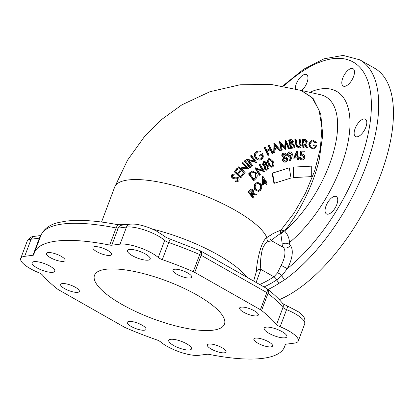 <?xml version="1.0" encoding="UTF-8"?>
<svg xmlns="http://www.w3.org/2000/svg" width="414" height="414" viewBox="0 0 414 414"><rect width="100%" height="100%" fill="white"/><g stroke="black" fill="none" stroke-linecap="round" stroke-linejoin="round"><path stroke-width="0.62" d="M295.28 88.736A9.977 4.585 119.6 0 1 296.248 84.006A9.977 4.585 119.6 0 1 306.551 74.644A9.977 4.585 119.6 0 1 307.002 82.634A9.977 4.585 119.6 0 1 301.671 90.495M342.766 78.07A9.977 4.585 119.6 0 1 353.075 68.708A9.977 4.585 119.6 0 1 353.52 76.699A9.977 4.585 119.6 0 1 343.211 86.06A9.977 4.585 119.6 0 1 342.766 78.07M355.098 128.578A9.977 4.585 119.6 0 1 365.407 119.216A9.977 4.585 119.6 0 1 365.852 127.207A9.977 4.585 119.6 0 1 355.548 136.568A9.977 4.585 119.6 0 1 355.098 128.578M326.025 205.939A9.977 4.585 119.6 0 1 336.328 196.578A9.977 4.585 119.6 0 1 336.779 204.568A9.977 4.585 119.6 0 1 326.47 213.929A9.977 4.585 119.6 0 1 326.025 205.939M176.923 274.316A9.977 2.888 -159.4 0 0 191.641 277.142A9.977 2.888 -159.4 0 0 187.677 272.945A9.977 2.888 -159.4 0 0 172.959 270.119A9.977 2.888 -159.4 0 0 176.923 274.316M243.592 312.197A9.977 2.888 -159.4 0 0 258.31 315.023A9.977 2.888 -159.4 0 0 254.346 310.826A9.977 2.888 -159.4 0 0 239.628 308A9.977 2.888 -159.4 0 0 243.592 312.197M257.844 343.175A9.977 2.888 -159.4 0 0 272.562 346A9.977 2.888 -159.4 0 0 268.598 341.804A9.977 2.888 -159.4 0 0 253.875 338.978A9.977 2.888 -159.4 0 0 257.844 343.175M211.321 349.111A9.977 2.888 -159.4 0 0 226.039 351.931A9.977 2.888 -159.4 0 0 222.075 347.739A9.977 2.888 -159.4 0 0 207.357 344.914A9.977 2.888 -159.4 0 0 211.321 349.111M131.285 326.517A9.977 2.888 -159.4 0 0 146.002 329.342A9.977 2.888 -159.4 0 0 142.038 325.145A9.977 2.888 -159.4 0 0 127.321 322.32A9.977 2.888 -159.4 0 0 131.285 326.517M64.615 288.641A9.977 2.888 -159.4 0 0 79.333 291.466A9.977 2.888 -159.4 0 0 75.369 287.269A9.977 2.888 -159.4 0 0 60.651 284.444A9.977 2.888 -159.4 0 0 64.615 288.641M50.368 257.658A9.977 2.888 -159.4 0 0 65.086 260.484A9.977 2.888 -159.4 0 0 61.122 256.287A9.977 2.888 -159.4 0 0 46.404 253.461A9.977 2.888 -159.4 0 0 50.368 257.658M96.886 251.728A9.977 2.888 -159.4 0 0 111.604 254.553A9.977 2.888 -159.4 0 0 107.64 250.356A9.977 2.888 -159.4 0 0 92.922 247.531A9.977 2.888 -159.4 0 0 96.886 251.728M36.898 267.817A12.151 3.514 -159.4 0 0 54.814 271.258A12.151 3.514 -159.4 0 0 49.99 266.145A12.151 3.514 -159.4 0 0 32.069 262.709A12.151 3.514 -159.4 0 0 36.898 267.817M132.278 255.655A12.151 3.514 -159.4 0 0 150.199 259.092A12.151 3.514 -159.4 0 0 145.371 253.984A12.151 3.514 -159.4 0 0 127.455 250.542A12.151 3.514 -159.4 0 0 132.278 255.655M268.971 333.317A12.151 3.514 -159.4 0 0 286.892 336.758A12.151 3.514 -159.4 0 0 282.063 331.65A12.151 3.514 -159.4 0 0 264.148 328.209A12.151 3.514 -159.4 0 0 268.971 333.317M173.59 345.478A12.151 3.514 -159.4 0 0 191.506 348.919A12.151 3.514 -159.4 0 0 186.683 343.811A12.151 3.514 -159.4 0 0 168.767 340.37A12.151 3.514 -159.4 0 0 173.59 345.478M300.849 90.335L313.082 98.346L320.721 113.876L322.739 135.124L319.199 159.82C312.989 186.181 298.789 213.215 284.573 230.929L284.604 230.96C287.813 234.655 289.422 238.531 289.427 242.583A8.678 3.99 -60.4 0 0 290.214 245.414A22.563 10.371 119.6 0 1 290.1 262.6A22.563 10.371 119.6 0 1 287.29 268.681L281.111 265.353A17.357 7.975 -60.4 0 0 283.274 260.67A17.357 7.975 -60.4 0 0 283.362 247.453A13.885 6.381 119.6 0 1 282.1 242.925L280.744 233.351C275.243 237.01 272.252 239.515 271.76 240.86L268.168 241.46C266.155 242.361 264.246 244.819 262.445 248.835C260.535 257.322 260.018 264.173 260.887 269.4L256.1 282.457M122.078 304.502A69.423 20.095 -159.4 0 0 224.46 324.157A69.423 20.095 -159.4 0 0 196.883 294.965A69.423 20.095 -159.4 0 0 94.501 275.305A69.423 20.095 -159.4 0 0 122.078 304.502M282.772 85.972L303.622 69.252L324.043 58.809L343.139 55.414L359.818 59.828L374.561 68.201A133.634 61.422 119.6 0 1 380.549 175.21A133.634 61.422 119.6 0 1 279.305 299.684M359.818 59.828A133.634 61.422 119.6 0 1 365.805 166.837A133.634 61.422 119.6 0 1 285.065 279.502L279.548 282.995A133.634 61.422 119.6 0 1 268.055 289.5M56.294 241.103A133.634 38.678 20.6 0 1 109.7 245.062A5.206 1.506 -159.4 0 0 111.78 245.217L120.065 244.156A24.297 7.033 20.6 0 1 158.257 257.492A5.206 1.506 -159.4 0 0 162.314 259.625A133.634 38.678 20.6 0 1 193.271 271.662A5.206 1.506 20.6 0 1 194.756 272.396L260.411 309.698A5.206 1.506 20.6 0 1 261.581 310.474A133.634 38.678 20.6 0 1 276.573 324.545A5.206 1.506 -159.4 0 0 280.143 326.744A24.297 7.033 20.6 0 1 298.261 341.032A24.297 7.033 20.6 0 1 294.282 343.144L285.996 344.2A5.206 1.506 -159.4 0 0 285.142 344.65A5.206 1.506 -159.4 0 0 285.122 344.727A133.634 38.678 20.6 0 1 284.573 346.751A133.634 38.678 20.6 0 1 209.261 354.405A5.206 1.506 -159.4 0 0 207.181 354.249L198.896 355.305A24.297 7.033 20.6 0 1 160.704 341.974A5.206 1.506 -159.4 0 0 156.647 339.837A133.634 38.678 20.6 0 1 125.69 327.8A5.206 1.506 20.6 0 1 124.205 327.065L58.55 289.764A5.206 1.506 20.6 0 1 57.38 288.988A133.634 38.678 20.6 0 1 42.388 274.917A5.206 1.506 -159.4 0 0 38.818 272.722A24.297 7.033 20.6 0 1 20.7 258.434A24.297 7.033 20.6 0 1 24.68 256.323L32.965 255.267A5.206 1.506 -159.4 0 0 33.819 254.812A5.206 1.506 -159.4 0 0 33.839 254.734A133.634 38.678 20.6 0 1 34.393 252.716A133.634 38.678 20.6 0 1 56.294 241.103M116.008 224.383A81.568 23.608 20.6 0 1 126.198 224.642M152.673 229.154A81.568 23.608 20.6 0 1 218.157 254.946A81.568 23.608 20.6 0 1 246.941 277.251M289.272 167.851L272.091 173.171L273.939 183.314L274.41 183.257L272.557 173.109L289.272 167.851L291.037 178.004L274.41 183.257M293.764 167.065L293.298 167.121L293.226 177.606L311.307 176.633L293.692 177.549L293.764 167.065L311.287 166.159L311.307 176.633M262.983 176.607L262.512 176.669L262.409 185.063L262.874 185.001L262.983 176.607L262.512 176.669M263.102 176.509L265.881 181.513L266.59 180.923L265.415 181.57M265.193 182.745L266.057 184.421L266.528 184.359L265.664 182.683L262.874 185.001M248.529 192.106L250.62 189.524L251.458 189.141L250.154 189.581L248.064 192.168L253.125 198.13L253.596 198.068L248.529 192.106L248.064 192.168M251.577 194.363L256.043 194.828L252.043 194.306L251.774 194.663L254.067 197.442L253.596 198.068M289.37 160.658L290.488 160.958L289.37 160.658L290.731 156.87M287.523 154.934C287.896 156.435 288.729 157.17 290.028 157.139L290.493 157.077C289.205 157.118 288.372 156.383 287.994 154.872L287.523 154.934C287.332 153.309 287.901 152.321 289.236 151.969L289.702 151.912C291.063 151.84 291.963 152.59 292.393 154.153L292.036 156.766L290.488 160.958M264.039 168.793L266.274 170.211L266.74 170.149L264.505 168.736L264.039 168.793L264.256 165.962L262.481 164.881L263.325 161.729L264.562 161.393L266.673 162.573L266.595 164.762L268.784 166.04L269.048 167.903L267.754 169.766L266.74 170.149M255.536 167.81L254.936 167.97L259.314 175.267L259.78 175.205L255.407 167.908L262.926 170.351L259.537 164.767L260.127 164.317L264.499 171.619L257.141 169.207L260.401 174.734L259.78 175.205M260.127 164.317L259.066 164.829L262.46 170.408M257.311 169.486L264.365 171.722M248.498 173.896L253.513 180.592L253.984 180.53L248.964 173.833L248.498 173.896L251.603 171.277L252.38 171.07L256.209 172.742C257.689 175.044 257.529 177.073 255.728 178.827L253.984 180.53M299.394 139.171L300.119 139.156L301.04 144.269C301.495 146.333 300.9 147.55 299.25 147.907L296.652 146.168L295.317 139.27L296.046 139.254L297.174 145.5L299.099 147.094L300.45 145.614L299.394 139.171L298.929 139.233L299.984 145.671L299.405 146.887M298.779 147.964L299.488 147.886L298.779 147.964L296.181 146.23L294.851 139.332L295.317 139.27M290.504 148.367L292.952 148.093L290.504 148.367L288.568 139.937L290.457 139.72C291.787 139.482 292.729 140.082 293.283 141.526L292.786 143.394L294.773 145.412C294.944 146.996 294.338 147.891 292.952 148.093M280.014 141.645L279.434 141.733L281.106 150.303L281.572 150.241L279.9 141.676L285.127 147.798L285.836 140.268L289.526 148.362L288.837 148.528L286.281 142.726L285.479 149.319L281.07 143.906L282.255 150.08L281.572 150.241M285.836 140.268L285.251 140.356L284.718 147.286M286.209 143.642L288.367 148.585L288.837 148.528M281.246 144.734L285.008 149.382L285.479 149.319M277.566 148.533L279.626 150.887L280.092 150.825L278.032 148.476L275.046 149.428L274.927 152.476L273.68 152.782L274.016 143.492L274.482 143.435L280.832 150.587L280.092 150.825M253.642 281.059L256.349 271.532C256.628 263.708 260.447 241.636 266.864 237.569L270.394 235.261C272.122 233.941 275.615 232.254 280.878 230.189L294.064 213.07L305.563 192.965L314.635 170.941L320.338 148.642L321.947 127.859L319.116 110.295L311.97 97.445L301.294 90.475L270.916 84.384L240.001 84.792L209.872 91.737L181.824 104.866L161.108 119.869L144.859 136.066L127.564 160.125L114.688 187.061L101.539 222.044M236.011 180.851L237.16 180.959L238.04 180.478L237.822 178.325L237.031 177.979L233.548 178.356L232.28 177.818L231.835 174.941L233.149 174.19L234.174 174.201L234.21 175.075L232.528 175.541L232.74 177.14L233.9 177.477L236.001 177.078L238.314 177.627C239.282 178.698 239.411 179.816 238.697 180.98L237.315 181.813L235.933 181.684L236.011 180.851L235.545 180.913L235.468 181.746L237.315 181.808M235.773 178.036L237.357 178.387L237.569 180.54L237.15 180.892M233.149 174.19L231.364 174.998L231.809 177.88L233.077 178.413L234.107 178.336M236.001 177.078L235.168 177.228M237.543 168.182L237.072 168.244L234.184 171.675L240.436 177.787L240.901 177.73L234.655 171.613L237.543 168.182L238.179 168.783L235.799 171.619L237.796 173.523L240.156 170.713L240.767 171.313L238.407 174.123L240.819 176.524L243.178 173.714L243.768 174.32L240.901 177.73M240.156 170.713L239.685 170.775L237.326 173.585M243.178 173.714L242.713 173.776L240.348 176.587M238.888 166.744L238.304 166.925L244.213 173.373L244.684 173.311L238.769 166.868L246.998 167.96L242.423 163.033L242.946 162.485L248.866 168.933L240.813 167.856L245.238 172.736L244.684 173.311M242.946 162.485L241.957 163.095L246.532 168.022M240.953 168.006L248.747 169.057M245.269 160.451L244.234 161.015L249.73 167.846L250.196 167.789L244.705 160.958L245.269 160.451L250.765 167.282L250.196 167.789M246.987 158.976L246.392 159.136L251.593 166.237L252.059 166.174L246.858 159.074L254.952 161.269L250.925 155.845L251.505 155.379L256.706 162.474L248.793 160.316L252.675 165.688L252.059 166.174M251.505 155.379L250.46 155.902L254.486 161.331M248.974 160.56L256.577 162.583M258.165 151.948L260.24 152.088L258.388 151.912L257.068 152.378C255.505 153.63 255.247 155.297 256.292 157.372L259.847 159.224L261.167 158.733C262.466 157.812 262.802 156.502 262.171 154.8L260.178 156.104L259.728 155.379L262.419 153.62C263.78 156.042 263.501 157.988 261.576 159.457L259.909 160.104L257.974 159.83L255.64 157.817C254.289 155.255 254.594 153.201 256.556 151.653L258.269 151.017L260.365 151.224L260.24 152.088M261.7 154.862C262.336 156.554 262 157.863 260.701 158.79L260.049 159.121M262.419 153.62L259.262 155.436L259.707 156.161L260.178 156.104M258.269 151.017L256.09 151.71C254.129 153.247 253.823 155.302 255.174 157.874L257.508 159.892L259.909 160.104M265.136 147.094L263.997 147.467L267.879 155.379L268.344 155.317L264.463 147.41L265.136 147.094L266.828 150.401L270.207 148.823L268.515 145.511L269.183 145.2L273.069 153.108L272.402 153.423L270.59 149.594L267.211 151.177L269.017 155.007L268.344 155.317M269.183 145.2L268.049 145.573L269.742 148.88L266.362 150.463M270.125 149.656L271.936 153.48L272.402 153.423M306.66 147.979L308.026 147.979L306.66 147.979L303.726 143.881M302.929 147.736L304.119 147.726L302.929 147.736L302.054 139.301L302.52 139.239L305.615 139.554L307.333 141.774L305.879 143.86L305.082 143.875L308.026 147.979M313.041 140.983L312.57 141.045L315.375 142.913L315.841 142.851L313.041 140.983L312.228 140.962L309.936 144C310.21 146.297 311.349 147.7 313.351 148.212L314.179 148.238L316.125 146.044L313.817 145.656L313.796 144.843L316.912 145.371L314.449 149.05L313.331 149.014L310.133 146.882L309.175 143.891L311.866 140.113L312.968 140.149L316.374 142.328L315.841 142.851M313.796 144.843L313.331 144.905L313.351 145.718L315.659 146.106L314.34 148.119M311.866 140.113L311.4 140.17L308.709 143.953L309.667 146.939L312.86 149.076L314.449 149.05M268.764 163.939C267.584 161.812 267.698 160.052 269.11 158.655L268.639 158.717C267.232 160.104 267.118 161.864 268.293 163.996L271.6 167.204L272.065 167.147L268.764 163.939L268.293 163.996M283.347 153.216L283.813 153.159C285.034 152.957 285.903 153.532 286.421 154.877L285.857 156.916L287.704 158.79L287.544 160.642L285.867 162.009C284.454 162.309 283.476 161.646 282.938 160.027L283.781 157.418L282.291 155.861C282.12 154.427 282.627 153.527 283.813 153.159L283.347 153.216C282.162 153.584 281.655 154.484 281.825 155.918L283.311 157.475L282.467 160.083C283.005 161.703 283.983 162.366 285.401 162.071M297.842 157.827L299.182 157.693L298.308 157.765L298.515 159.763L298.044 159.825L297.324 159.882L297.117 157.884L293.661 158.169L296.802 151.053L297.268 150.991L298.22 156.942L299.094 156.87L299.182 157.693M301.221 152.036L304.274 152.031L301.687 151.979L301.48 154.308L302.329 154.163C303.778 154.334 304.585 155.281 304.745 157.004C304.699 158.867 303.886 159.856 302.303 159.964C301.066 159.856 300.305 159.074 300.021 157.62L300.766 157.636L302.546 159.157L304 156.953L301.904 154.976M301.837 160.027L302.712 159.944L301.837 160.027C300.595 159.913 299.834 159.131 299.555 157.677L300.021 157.62M304.274 152.031L304.212 151.219L301.066 151.157L300.667 155.39L302.204 154.96L301.734 155.017L303.534 157.015L302.82 158.878M301.066 151.157L300.6 151.213L300.202 155.447L300.667 155.39M255.345 189.798C254.056 187.516 254.191 185.389 255.754 183.423L257.275 182.424L255.288 183.485C253.725 185.436 253.591 187.558 254.879 189.86L258.491 191.444L254.879 189.86M259.723 284.511A130.162 59.828 -60.4 0 0 273.918 276.806L277.54 272.847L281.111 265.353M256.349 271.532A4.337 3.509 -172.5 0 1 260.887 269.4L273.918 276.806A5.206 3.462 57 0 1 276.733 279.9A5.206 3.462 57 0 0 279.548 282.995M114.688 187.061A81.568 23.608 -159.4 0 1 234.992 210.157A81.568 23.608 -159.4 0 1 266.864 237.569A4.337 3.861 -133.1 0 0 268.168 241.46M270.394 235.261A4.337 4.212 -86.2 0 0 271.76 240.86L283.362 247.453A5.206 4.58 -43.7 0 0 290.214 245.414M281.059 230.081A5.206 3.043 -140.8 0 1 282.172 230.168L280.992 230.158A4.337 1.573 -109.6 0 0 281.163 232.984L280.744 233.351A4.337 2.023 74 0 1 280.878 230.189M276.573 324.545L283 307.442A133.634 38.678 -159.4 0 0 268.013 293.371A5.206 3.705 -51.6 0 0 267.268 288.874A5.206 5.206 0 0 0 266.606 288.423A5.206 2.391 -60.4 0 1 266.839 292.594L201.188 255.293L194.756 272.396M193.271 271.662L199.698 254.558A5.206 0.812 -66.7 0 0 200.443 250.868L170.34 239.168A5.206 0.43 109.2 0 0 168.741 242.521L162.314 259.625M283.75 86.148A128.428 59.031 -60.4 0 1 359.647 67.104A128.428 59.031 -60.4 0 1 358.979 164.912A128.428 59.031 -60.4 0 1 287.29 268.681L281.83 275.703L276.733 279.9A131.9 60.625 119.6 0 1 264.028 286.959M285.065 279.502A5.206 3.26 -125.8 0 1 281.83 275.703A5.206 2.494 31.4 0 0 277.54 272.847M282.1 242.925A5.206 3.478 -178.1 0 0 289.427 242.583A94.765 43.558 119.6 0 0 340.846 167.22A94.765 43.558 119.6 0 0 309.744 92.312M281.013 233.812A5.206 1.93 139.7 0 1 284.604 230.96A84.71 38.937 -60.4 0 0 329.466 164.529A84.71 38.937 -60.4 0 0 320.571 94.744L300.548 90.247M282.296 232.13L284.573 230.929L282.172 230.168A4.337 0.714 -100.3 0 0 282.296 232.13L281.163 232.984M235.933 181.684L235.468 181.746M238.04 180.478L237.569 180.54M237.822 178.325L237.357 178.387M237.031 177.979L236.565 178.036M233.548 178.356L233.077 178.413M232.28 177.818L231.809 177.88M231.835 174.941L231.364 174.998M234.21 175.075L233.744 175.132M234.655 171.613L234.184 171.675M238.769 166.868L238.304 166.925M242.423 163.033L241.957 163.095M244.705 160.958L244.234 161.015M246.858 159.074L246.392 159.136M250.925 155.845L250.46 155.902M261.167 158.733L260.701 158.79M259.728 155.379L259.262 155.436M257.974 159.83L257.508 159.892M255.64 157.817L255.174 157.874M256.556 151.653L256.09 151.71M264.463 147.41L263.997 147.467M270.207 148.823L269.742 148.88M268.515 145.511L268.049 145.573M274.151 152.719L274.311 143.487L273.845 143.549M277.432 147.782L275.103 145.19L275.062 148.538L277.432 147.782L274.596 148.595M275.103 145.764L276.966 147.839M279.9 141.676L279.434 141.733M285.717 140.299L285.251 140.356M290.97 148.31L289.034 139.875M290.788 140.527L289.955 140.62L290.612 143.316L291.026 143.27C292.103 143.285 292.605 142.732 292.538 141.609L290.317 140.589L292.072 141.666L291.223 143.213M292.538 141.609L292.072 141.666M289.489 140.682L290.317 140.589M290.752 144.181L292.046 144.144L293.562 145.573L292.708 147.218M292.517 144.082L290.809 144.165L291.513 147.405L292.403 147.306C293.531 147.312 294.075 146.716 294.033 145.511L292.517 144.082L292.046 144.144M294.033 145.511L293.562 145.573M300.45 145.614L299.984 145.671M296.652 146.168L296.181 146.23M307.131 147.922L304.192 143.818L303.783 143.87M304.192 143.818L303.778 143.793L304.119 147.726M303.395 147.679L302.52 139.239M302.888 140.17L304.166 140.253L306.112 141.779L305.842 142.809M306.577 141.723L304.632 140.191L303.353 140.108L303.69 142.97L305.656 143.058L306.577 141.723L306.112 141.779M316.125 146.044L315.659 146.106M313.817 145.656L313.351 145.718M313.331 149.014L312.86 149.076M310.133 146.882L309.667 146.939M309.175 143.891L308.709 143.953M248.964 173.833L252.074 171.22L251.603 171.277M252.074 171.22L252.85 171.008M256.137 177.047L255.661 173.295L252.97 171.903L250.387 173.59L249.999 173.968L254.056 179.381L256.137 177.047L255.671 177.109L253.585 179.443M252.737 171.945L255.195 173.357L255.671 177.109M255.661 173.295L255.195 173.357M255.407 167.908L254.936 167.97M259.537 164.767L259.066 164.829M264.505 168.736L264.722 165.905L264.256 165.962M264.722 165.905L262.481 164.881M262.947 164.819L263.79 161.667L263.325 161.729M263.79 161.667L264.562 161.393M266.016 162.935L265.55 162.992L265.048 165.077L265.514 165.02L266.016 162.935L264.748 162.205L264.153 162.433L263.599 164.43L265.514 165.02L265.038 165.191M264.51 162.262L265.55 162.992M268.153 166.444L267.687 166.5L266.958 169.088L267.423 169.031L268.153 166.444L266.471 165.486L265.866 165.709L265.157 168.369L266.694 169.3L267.423 169.031M266.243 165.538L267.687 166.5M269.11 158.655L268.639 158.717M269.747 158.453L273.235 161.62C274.353 163.778 274.171 165.553 272.681 166.951L272.065 167.147M269.638 159.323L272.164 162.014L272.774 164.172L271.951 166.278L272.417 166.216L273.24 164.11L272.774 164.172M273.24 164.11L272.629 161.952C272.024 160.12 270.973 159.266 269.478 159.39C268.458 160.56 268.427 161.972 269.385 163.628C269.944 165.491 270.953 166.356 272.417 166.216L272.029 166.34M269.856 159.271L269.478 159.39M282.938 160.027L282.467 160.083M285.867 162.009L285.055 162.133M283.781 157.418L283.311 157.475M282.291 155.861L281.825 155.918M285.701 155.017L283.999 153.982L283.01 155.69L284.744 156.828L285.701 155.017L285.23 155.079L284.278 156.885M283.528 154.044L285.23 155.079M287 158.981L284.935 157.584L283.652 159.882L285.712 161.206L287 158.981L286.535 159.038L285.701 161.093M285.712 161.206L285.251 161.269M284.47 157.641L286.535 159.038M289.836 160.601L291.197 156.813L290.493 157.077M287.994 154.872C287.797 153.252 288.367 152.264 289.702 151.912M291.704 154.282L289.847 152.745L288.698 154.764L290.53 156.306L291.704 154.282L291.233 154.344L290.059 156.363M289.376 152.802L291.233 154.344M298.515 159.763L297.324 159.882M297.79 159.82L297.588 157.822L297.117 157.884M297.588 157.822L293.661 158.169M294.131 158.107L297.268 150.991M297.045 153.434L295.368 157.175L297.495 156.999L297.045 153.434M296.683 154.256L297.024 157.041M301.573 154.236L302.329 154.163M304 156.953L303.534 157.015M250.62 189.524L250.154 189.581M251.458 189.141L252.897 189.762C253.746 191.066 253.658 192.319 252.628 193.529L256.633 194.052L256.043 194.828M252.4 190.414L251.479 190.026L249.523 192.06L251.282 194.083L252.105 193.012L252.4 190.414L251.935 190.471L251.64 193.074L250.817 194.14M252.105 193.012L251.64 193.074M255.754 183.423L255.288 183.485M257.741 182.367L261.006 184.023C262.238 186.326 262.036 188.458 260.406 190.414L258.491 191.444M260.447 184.587L257.855 183.242L256.23 184.049C254.967 185.653 254.858 187.376 255.904 189.234L258.481 190.58L259.982 189.783C261.306 188.189 261.462 186.46 260.447 184.587L259.976 184.649C260.996 186.507 260.841 188.235 259.516 189.84L258.284 190.59M259.982 189.783L259.516 189.84M257.606 183.283L259.976 184.649M266.59 180.923L266.958 181.611L266.249 182.201L267.113 183.878L266.528 184.359M265.296 181.994L263.666 179.003L263.578 183.423L265.296 181.994L263.589 183.086M263.656 179.883L264.831 182.051M293.692 177.549L293.226 177.606M272.557 173.109L272.091 173.171M40.82 235.607C43.812 228.895 49.732 224.533 58.576 222.515L66.085 221.117C80.062 219.441 97.73 220.724 119.087 224.978A5.206 2.453 101.3 0 0 116.127 227.954A133.634 38.678 -159.4 0 0 62.721 224A133.634 38.678 -159.4 0 0 40.82 235.607L34.393 252.716M109.7 245.062L116.127 227.954A5.206 1.506 -159.4 0 0 118.213 228.109L111.78 245.217M158.257 257.492L164.689 240.384A24.297 7.033 -159.4 0 0 126.493 227.053L120.065 244.156M126.493 227.053L118.213 228.109A5.206 4.373 82.7 0 1 121.571 225.232L129.856 224.171A5.206 4.373 82.7 0 0 126.493 227.053M32.965 255.267L39.392 238.159L31.112 239.214L24.68 256.323M27.127 241.326C29.275 237.884 31.723 236.218 34.471 236.337A5.206 4.373 82.7 0 0 31.112 239.214A24.297 7.033 -159.4 0 0 27.127 241.326L20.7 258.434M287.549 306.044C281.95 303.478 283.357 303.669 282.4 303.089A5.206 4.414 -40.5 0 1 283 307.442A5.206 1.506 -159.4 0 0 286.571 309.636A5.206 0.476 -67.8 0 0 287.549 306.044L298.411 311.814L301.961 314.8C304.554 316.958 305.465 319.996 304.694 323.924A24.297 7.033 -159.4 0 0 286.571 309.636L280.143 326.744M260.411 309.698L266.839 292.594A5.206 1.506 20.6 0 1 268.013 293.371L261.581 310.474M266.606 288.423L200.956 251.122A5.206 2.391 -60.4 0 1 201.188 255.293A5.206 1.506 20.6 0 0 199.698 254.558A133.634 38.678 -159.4 0 0 168.741 242.521A5.206 1.506 -159.4 0 1 164.689 240.384A5.206 3.923 130.9 0 0 163.934 235.876C165.155 236.932 167.292 238.029 170.34 239.168M40.525 236.389A5.206 4.373 82.7 0 0 39.392 238.159A5.206 1.506 -159.4 0 0 39.91 238.024M291.218 144.119L290.814 144.17M300.321 144.284L299.85 144.341M296.243 144.382L295.772 144.445M304.632 140.191L304.166 140.253M250.103 172.721L249.632 172.783M254.688 178.765L254.222 178.822M272.629 161.952L272.164 162.014M249.476 190.859L249.011 190.916M285.479 344.334L284.573 346.751M304.694 323.924L298.261 341.032M34.471 236.337L40.851 235.525M282.4 303.089C278.425 298.453 273.38 293.717 267.268 288.874M119.087 224.978L121.571 225.232M129.856 224.171C136.946 223.803 138.892 224.802 143.254 225.78L148.999 227.653L155.985 230.727L163.934 235.876M200.956 251.122A5.206 5.206 0 0 0 200.443 250.868M232.859 175.132L233.325 175.07M305.408 143.922L305.879 143.86M305.19 143.115L305.656 143.058M311.763 141.024L312.228 140.962M264.277 162.267L264.748 162.205"/></g></svg>
